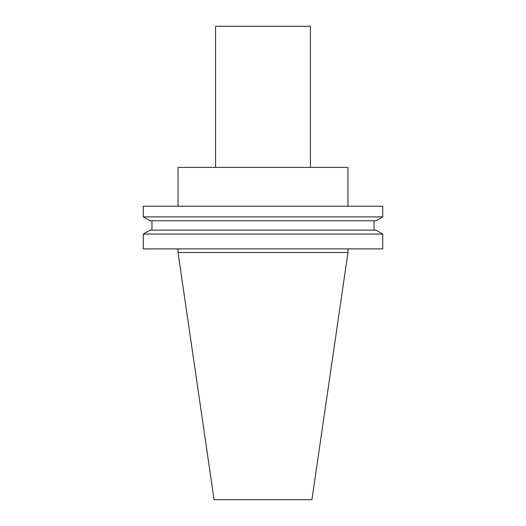 <?xml version="1.0" encoding="UTF-8"?>
<svg xmlns="http://www.w3.org/2000/svg" width="526" height="526" viewBox="0 0 526 526"><rect width="100%" height="100%" fill="white"/><g stroke="black" fill="none" stroke-linecap="round" stroke-linejoin="round"><path stroke-width="0.39" stroke-dasharray="2.63 1.97" d="M214.082 499.7L311.918 499.7M178.038 252.539L347.962 252.539M310.439 167.393L215.561 167.393L310.439 167.393M178.038 167.393L347.962 167.393M347.962 206.199L178.038 206.199L347.962 206.199M143.276 206.199L382.724 206.199M143.276 216.883L382.724 216.883M150.028 220.782L375.972 220.782M374.039 220.782L151.961 220.782L374.039 220.782M374.039 230.145L151.961 230.145L374.039 230.145M150.028 230.145L375.972 230.145M143.276 234.044L382.724 234.044M143.276 248.89L382.724 248.89M347.962 248.89L178.038 248.89L347.962 248.89M215.561 26.3L310.439 26.3"/><path stroke-width="0.79" d="M311.918 499.7L214.082 499.7L178.038 252.539L347.962 252.539L311.918 499.7M347.962 206.199L347.962 167.393L178.038 167.393L178.038 206.199M382.724 206.199L143.276 206.199L143.276 216.883L382.724 216.883L382.724 206.199M382.724 216.883L375.972 220.782L150.028 220.782L143.276 216.883M374.039 220.782L374.039 230.145M382.724 234.044L375.972 230.145L150.028 230.145L143.276 234.044L143.276 248.89L382.724 248.89L382.724 234.044L143.276 234.044M347.962 248.89L347.962 252.539M215.561 167.393L215.561 26.3L310.439 26.3L310.439 167.393M151.961 220.782L151.961 230.145M178.038 248.89L178.038 252.539"/></g></svg>
